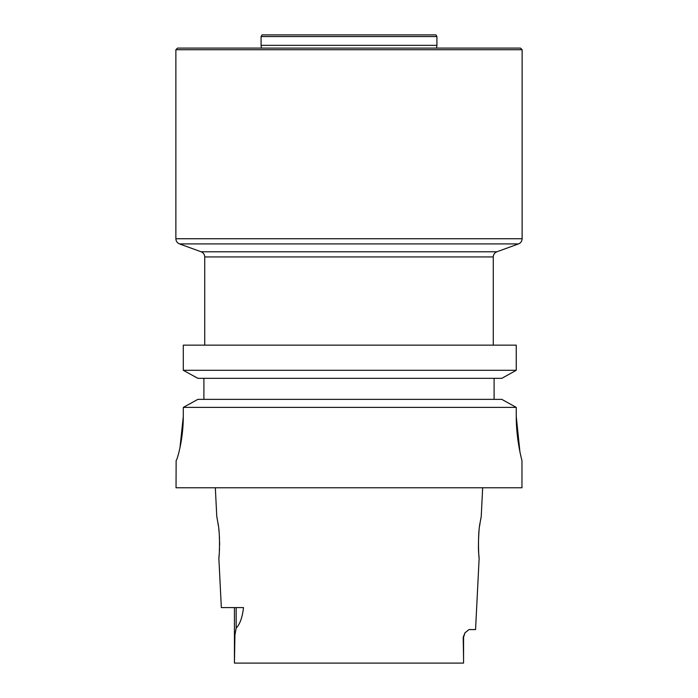 <?xml version="1.0" encoding="UTF-8"?>
<svg xmlns="http://www.w3.org/2000/svg" width="698" height="698" viewBox="0 0 698 698"><rect width="100%" height="100%" fill="white"/><g stroke="black" fill="none" stroke-linecap="round" stroke-linejoin="round"><path stroke-width="1.05" d="M216.842 516.93L217.802 522.165C220.516 533.604 219.277 558.845 218.84 557.85L218.875 557.545M218.971 556.603L219.128 554.936M219.39 551.219L219.521 548.401M219.6 545.251L219.591 541.936M219.495 538.437L219.312 535.026M218.998 531.213L218.832 529.634M218.387 525.987L217.968 523.16M217.34 519.495L217.034 517.899M479.125 557.554L479.16 557.85C478.723 558.845 477.484 533.612 480.198 522.165L481.158 516.948M480.983 517.829L480.634 519.652M480.05 523.081L479.605 526.065M479.081 530.454L478.968 531.588M478.941 531.92C478.243 543.341 478.27 551.542 479.02 556.524M463.559 663.1L463.568 658.362L463.559 663.1L234.441 663.1L234.432 607.592L234.432 656.713M464.964 632.842L463.568 637.265L463.568 658.362L463.202 637.265L464.964 632.842L469.004 629.57L475.565 629.57L479.16 557.85M218.84 557.85L221.336 607.592L243.515 607.592C242.389 617.355 239.938 624.213 236.16 628.156L236.16 607.592M516.25 407.396L516.25 416.558C516.206 440.29 522.043 460.942 521.964 460.567L521.964 487.78L176.036 487.78L176.132 460.567C176.795 460.942 183.33 440.386 183.295 416.601L183.295 407.396L516.25 407.396L501.818 399.361L516.25 407.396M183.295 416.601L179.971 447.706M519.931 451.815L516.25 416.558M197.874 399.361L183.295 407.396L197.874 399.361L501.818 399.361M494.097 378.333L494.097 399.361M203.903 399.361L203.903 378.333M197.874 378.333L501.818 378.333L516.25 370.298L183.295 370.298L197.874 378.333L183.295 370.298L183.295 345.152L516.25 345.152L516.25 370.298L501.818 378.333M216.781 516.633L215.333 487.78M234.441 663.1L234.921 635.005L236.16 628.156M493.268 345.152L493.268 256.943C493.399 254.465 494.603 252.737 496.889 251.777L518.509 243.907C520.795 242.939 521.999 241.22 522.13 238.742L522.13 49.741L175.87 49.741L177.519 48.092L520.481 48.092L522.13 49.741M261.087 36.549L262.038 34.9L435.962 34.9L436.913 36.549L261.087 36.549L261.087 45.344L436.913 45.344L436.599 48.092M261.087 45.344L261.401 48.092M204.732 345.152L204.732 256.943L493.268 256.943M204.732 256.943C204.601 254.465 203.397 252.737 201.111 251.777L496.889 251.777M201.111 251.777L179.491 243.907L518.509 243.907M179.491 243.907C177.205 242.939 176.001 241.22 175.87 238.742L522.13 238.742M481.219 516.633L482.667 487.78M175.87 238.742L175.87 49.741M436.913 36.549L436.913 45.344"/></g></svg>
